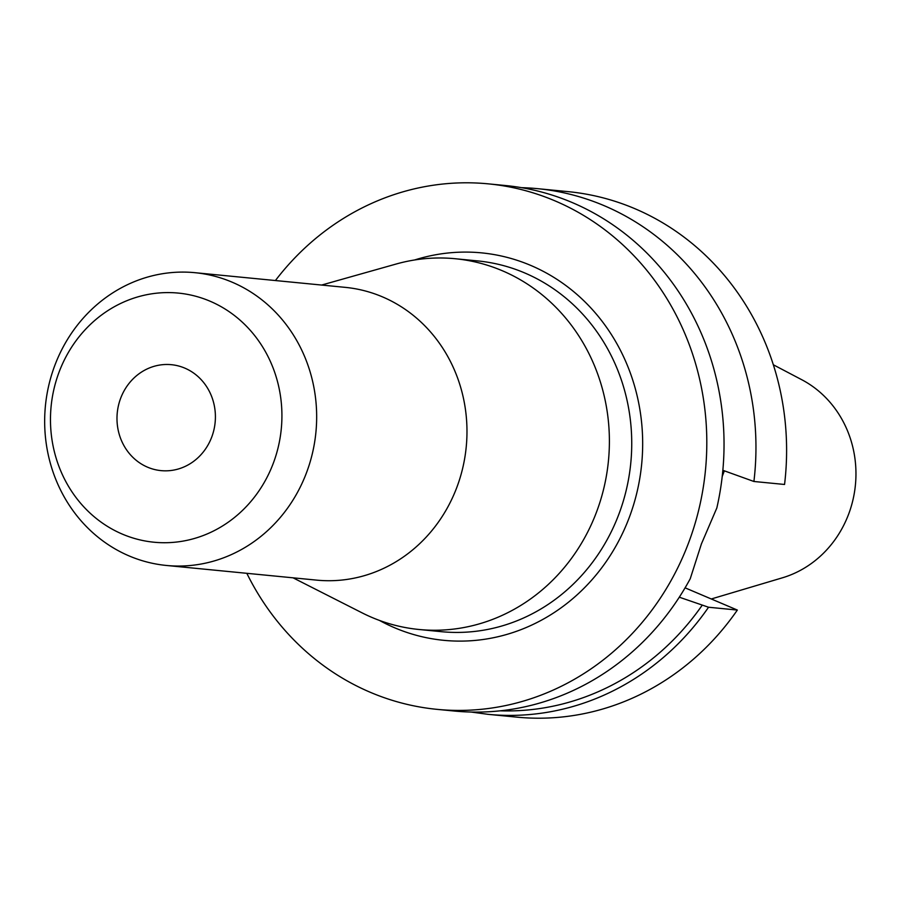 <?xml version="1.0" encoding="UTF-8"?>
<svg xmlns="http://www.w3.org/2000/svg" width="901" height="901" viewBox="0 0 901 901"><rect width="100%" height="100%" fill="white"/><g stroke="black" fill="none" stroke-linecap="round" stroke-linejoin="round"><path stroke-width="1.35" d="M275.413 280.538A263.993 243.901 95.6 0 1 488.353 183.86L505.585 185.538A263.993 243.901 95.6 0 1 716.836 507.961L701.417 543.911L690.234 578.735A263.993 243.901 95.6 0 1 454.284 711.035L437.053 709.357A263.993 243.901 95.6 0 1 246.829 573.318M211.746 437.03A53.215 49.172 95.6 0 1 161.031 470.626A53.215 49.172 95.6 0 1 120.644 398.298A53.215 49.172 95.6 0 1 171.37 364.691A53.215 49.172 95.6 0 1 211.746 437.03M321.623 285.054L396.08 264.049A186.259 172.08 95.6 0 1 455.264 258.733A186.259 172.08 95.6 0 1 596.586 511.892A186.259 172.08 95.6 0 1 419.066 629.495A186.259 172.08 95.6 0 1 362.033 612.826L293.05 577.823M194.954 272.688L345.274 287.363A147.088 135.882 95.6 0 1 456.875 487.261A147.088 135.882 95.6 0 1 316.69 580.131L166.37 565.456A147.088 135.882 95.6 0 1 54.77 365.558A147.088 135.882 95.6 0 1 194.954 272.688A147.088 135.882 95.6 0 1 306.554 472.597A147.088 135.882 95.6 0 1 166.37 565.456M59.072 372.124A125.16 115.632 95.6 0 1 209.978 301.171A125.16 115.632 95.6 0 1 273.318 463.204A125.16 115.632 95.6 0 1 122.412 534.147A125.16 115.632 95.6 0 1 59.072 372.124M773.328 364.77L801.732 379.704A106.329 98.232 95.6 0 1 848.652 514.088A106.329 98.232 95.6 0 1 782.395 577.811L711.294 598.974M488.353 183.86A263.993 243.901 95.6 0 1 688.657 542.661A263.993 243.901 95.6 0 1 437.053 709.357M521.488 187.667A263.993 243.901 95.6 0 1 537.503 188.658A263.993 243.901 95.6 0 1 753.912 481.483L722.839 470.288M679.298 597.194L708.546 607.24L737.345 610.056A263.993 243.901 95.6 0 1 516.847 717.14L488.049 714.335A263.993 243.901 95.6 0 0 708.546 607.24M537.503 188.658L568.148 191.643A263.993 243.901 95.6 0 1 784.557 484.468L753.912 481.483M724.336 470.829L722.208 476.505M737.345 610.056L685.087 587.835M419.066 629.495L441.411 631.68A186.259 172.08 -84.4 0 0 618.931 514.066A186.259 172.08 -84.4 0 0 477.609 260.907L455.264 258.733M414.674 259.961A194.65 179.828 95.6 0 1 597.239 315.192A194.65 179.828 95.6 0 1 629.292 517.433A194.65 179.828 95.6 0 1 379.49 620.44M500.179 710.821A259.803 240.026 -84.4 0 0 702.07 605.393M471.212 712.049L488.049 714.335"/></g></svg>
